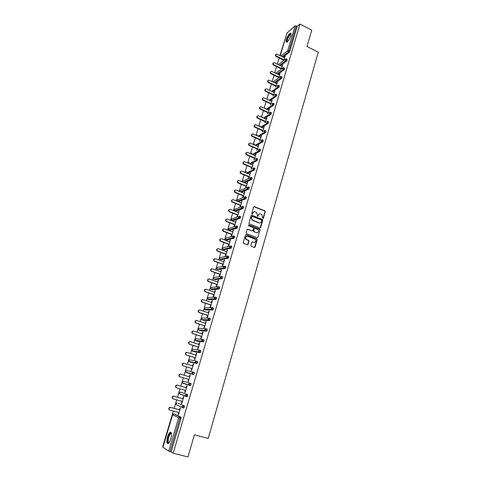 <?xml version="1.0" encoding="UTF-8"?>
<svg xmlns="http://www.w3.org/2000/svg" width="481" height="481" viewBox="0 0 481 481"><rect width="100%" height="100%" fill="white"/><g stroke="black" fill="none" stroke-linecap="round" stroke-linejoin="round"><path stroke-width="0.72" d="M262.83 218.5L263.36 218.23L265.241 211.694L264.947 210.9L254.419 206.65L253.655 207.034L251.737 213.606L252.02 214.201L252.802 213.077C253.265 211.923 254.082 211.508 255.249 211.844L256.499 212.392L257.407 214.911L257.353 216.312L257.972 216.089L258.219 215.235C258.682 214.081 259.487 213.672 260.648 214.003L261.88 214.544L262.83 218.5M262.945 218.53L264.959 211.784L264.664 210.991L253.884 206.704M252.146 214.231L252.802 213.077M257.563 216.384L258.219 215.235M170.791 438.816C171.915 434.102 171.675 431.914 170.064 432.257C169.132 432.96 168.284 434.499 167.538 436.886C166.396 441.588 166.636 443.777 168.26 443.458C169.198 442.76 170.04 441.209 170.791 438.816M290.789 35.822C291.348 33.766 291.191 32.864 290.326 33.123C288.828 34.157 287.524 36.267 286.405 39.46C285.846 41.516 286.003 42.424 286.874 42.172C288.359 41.144 289.67 39.027 290.789 35.822M250.926 245.49L251.329 246.344L254.299 247.468L255.068 247.066L257.203 239.646L256.962 238.889L246.218 234.716L245.442 235.119L243.26 242.574L243.669 243.434L247.282 244.811L248.058 244.402L248.99 241.209L248.761 240.458L246.308 239.388C245.196 237.41 245.683 236.381 247.775 236.297L255.195 239.237C256.337 241.203 255.868 242.238 253.776 242.34L252.615 241.895L251.846 242.304L250.926 245.49M299.964 24.05L311.736 30.153L306.992 46.501L318.242 52.201L208.231 438.462L194.396 434.788L187.969 456.95L173.16 453.204L299.964 24.05L297.222 26.359L296.362 25.914L288.979 50.788L289.851 51.226L297.222 26.359M259.908 227.994L260.666 227.597L262.77 220.286L262.494 219.504L251.9 215.278L251.13 215.668L248.984 223.016L249.236 223.785L259.908 227.994M259.999 229.93L257.876 237.295L257.113 237.698L246.537 233.616L246.134 232.762L247.06 229.587L247.835 229.19L252.128 230.856L252.892 230.459L253.499 228.367L253.246 227.597L248.527 225.709L248.893 224.892L259.74 229.16L259.999 229.93L257.876 237.295M248.424 189.117L248.936 188.883M287.049 32.936L295.118 25.866L296.362 25.914M286.183 35.654L279.948 55.489M173.16 453.204L171.134 451.881L168.717 451.142L162.909 447.246M163.041 446.596L162.758 446.416L173.364 411.045M174.176 408.339L176.707 399.879M177.507 397.216L180.032 388.804M180.82 386.177L183.327 377.813M184.103 375.216L186.592 366.919M187.368 364.327L189.833 356.114M190.608 353.523L193.043 345.394M193.819 342.803L196.236 334.752M197.012 332.167L199.399 324.188M200.174 321.609L202.543 313.708M203.313 311.129L205.658 303.313M206.433 300.733L208.754 292.989M209.524 290.41L211.826 282.744M212.596 280.17L214.875 272.571M215.644 270.003L217.899 262.482M218.669 259.914L220.899 252.459M221.669 249.898L223.881 242.514M224.651 239.953L226.84 232.648M227.609 230.086L229.78 222.847M230.543 220.292L232.696 213.119M233.459 210.564L235.588 203.463M236.357 200.914L238.462 193.879M239.225 191.33L241.318 184.361M242.081 181.812L244.15 174.91M244.913 172.366L246.963 165.53M247.721 162.993L249.753 156.217M250.511 153.679L252.525 146.97M253.283 144.432L255.279 137.788M256.036 135.257L258.008 128.667M258.766 126.142L260.726 119.619M261.484 117.093L263.42 110.624M264.177 108.105L266.095 101.701M266.853 99.182L268.753 92.833M269.504 90.32L271.392 84.031M272.144 81.523L274.014 75.295M274.765 72.781L276.617 66.612M277.363 64.105L279.196 57.991M284.986 56.686L284.71 56.548L285.125 56.223L283.898 60.347M284.71 56.548L284.373 57.672M283.628 60.173L283.483 60.666M174.91 414.315L181.036 417.183L181.048 418.428L179.984 418.139L170.052 451.611M171.134 451.881L181.048 418.428M289.851 51.226L289.177 52.393L283.189 57.089M178.21 403.318L184.391 405.868L184.409 407.088L183.898 408.008L183.297 407.84M182.894 407.672L182.167 407.365M179.708 392.225L179.142 392.869L179.239 393.68L179.191 392.893L180.471 392.117L187.722 394.636L187.223 396.765L186.273 396.494M180.471 392.117L186.67 394.336L186.688 395.538L186.171 396.464L185.63 396.254M182.93 381.403L182.389 382.028L182.497 382.852L182.443 382.046L183.712 381.289L191.023 383.501L191.047 384.674L190.392 385.636L183.087 383.363L182.954 382.996M184.109 383.664L183.97 383.315M193.26 372.138L191.973 372.907L192.039 373.755L192.761 374.23L193.26 372.138L194.3 372.45L194.33 373.599L193.669 374.567L186.309 372.595L193.669 374.567M187.253 372.841L187.187 372.486M196.537 361.177L197.547 361.484L197.589 362.608L196.927 363.588L189.508 361.91L196.927 363.588M190.41 362.103L190.38 361.742M199.777 350.294L200.775 350.607L200.817 351.707L200.156 352.693L193.657 351.605M193.56 351.449L193.548 351.088M202.994 339.496L203.974 339.808L204.022 340.885L203.361 341.877L196.795 341.083M196.693 340.885L196.693 340.518M206.187 328.788L207.149 329.094L207.203 330.146L206.65 331.12L199.904 330.639M209.355 318.151L210.299 318.464L210.359 319.498L209.8 320.472L202.988 320.274M212.5 307.606L213.426 307.918L213.492 308.922L212.927 309.908L206.054 309.98M215.62 297.138L216.528 297.45L216.6 298.43L216.029 299.429L209.097 299.771M218.717 286.748L219.613 287.061L219.685 288.023L219.108 289.021L212.115 289.628M221.783 276.437L222.667 276.749L222.751 277.687L222.162 278.697L215.115 279.569M224.831 266.203L225.703 266.516L225.787 267.436L225.192 268.452L218.091 269.576M227.862 256.048L228.709 256.361L228.806 257.257L228.198 258.285L221.044 259.662M230.862 245.965L231.698 246.278L231.794 247.156L231.187 248.19L223.978 249.819M233.844 235.961L234.668 236.273L234.77 237.127L234.151 238.173L226.888 240.043M236.796 226.028L237.608 226.347L237.716 227.176L237.091 228.228L229.78 230.339M239.736 216.173L240.53 216.486L240.644 217.298L240.013 218.362L232.648 220.707M242.646 206.391L243.434 206.704L243.548 207.497L242.911 208.562L235.498 211.147M245.538 196.675L246.314 196.988L246.434 197.763L245.785 198.839L238.329 201.653M248.412 187.031L249.17 187.35L249.296 188.101L248.641 189.189L241.444 192.232M251.256 177.459L252.008 177.778L252.134 178.511L251.473 179.605L244.432 182.786M254.088 167.959L254.822 168.272L254.96 168.987L254.293 170.094L247.378 173.407M256.896 158.526L257.624 158.838L257.756 159.536L257.082 160.648L250.294 164.087M259.68 149.152L260.407 149.471L260.54 150.15L259.866 151.268L253.18 154.828M262.446 139.845L263.167 140.163L263.299 140.837L262.626 141.955L256.036 145.635M265.187 130.604L265.915 130.928L266.041 131.584L265.368 132.714L258.862 136.508M267.911 121.428L268.638 121.759L268.765 122.402L268.085 123.533L261.664 127.441M270.617 112.32L271.344 112.656L271.464 113.282L270.791 114.418L264.436 118.434M273.304 103.277L274.026 103.613L274.146 104.227L273.473 105.369L267.183 109.488M275.974 94.3L276.695 94.637L276.809 95.238L276.136 96.386L269.907 100.607M278.625 85.377L279.341 85.72L279.455 86.309L278.782 87.464L272.607 91.787M281.253 76.521L281.974 76.87L282.082 77.447L281.403 78.601L275.288 83.021M283.868 67.731L284.692 68.645L284.012 69.805L277.94 74.321M286.46 58.995L287.277 59.903L286.604 61.069L280.573 65.675M281.307 69.06L282.569 64.815L281.812 66.276M281.066 68.777L280.892 69.372M278.697 77.832L279.996 73.467L279.233 74.94M278.487 77.447L278.283 78.132M276.064 86.67L277.405 82.173L276.635 83.664M275.89 86.171L275.655 86.959M273.418 95.557L274.789 90.945L274.02 92.448M273.274 94.961L273.01 95.839M270.755 104.509L272.162 99.783L271.386 101.299M270.635 103.812L270.346 104.78M268.073 113.528L269.516 108.676L268.735 110.203M267.983 112.722L267.664 113.787M265.368 122.607L266.853 117.635L266.059 119.174M265.314 121.693L264.965 122.859M262.65 131.752L264.165 126.653L263.372 128.211M262.62 130.73L262.247 131.992M259.908 140.963L261.46 135.738L260.666 137.307M259.914 139.833L259.506 141.192M257.149 150.24L258.736 144.889L257.936 146.471M257.185 148.996L256.746 150.457M254.365 159.584L255.994 154.1L255.189 155.694M254.437 158.225L253.968 159.788M251.563 168.993L253.234 163.384L252.423 164.989M251.665 167.526L251.172 169.186M248.749 178.451L250.451 172.733L249.633 174.35M248.881 176.888L248.358 178.631M245.935 187.909L247.649 182.143L246.825 183.778M246.074 186.315L245.544 188.077M243.103 197.432L244.829 191.624L243.999 193.272M243.242 195.815L242.713 197.589M240.247 207.028L241.985 201.178L241.149 202.838M240.392 205.387L239.863 207.173M237.367 216.69L239.123 210.798L238.281 212.476M237.524 215.025L236.989 216.823M234.632 224.729L234.097 226.545L234.475 226.425L236.237 220.49L235.395 222.18M231.722 234.512L231.181 236.333L231.553 236.231L233.333 230.255L232.485 231.956M228.788 244.36L228.241 246.2L228.613 246.11L230.405 240.085L229.551 241.805M225.836 254.287L225.282 256.139L225.655 256.06L227.459 249.994L226.599 251.725M222.859 264.285L222.3 266.149L222.667 266.089L224.489 259.974L223.623 261.724M219.859 274.356L219.3 276.238L219.661 276.184L221.494 270.027L221.128 270.088L220.623 271.789M216.835 284.505L216.276 286.399L216.636 286.363L218.482 280.158L218.115 280.201L217.604 281.938M213.792 294.727L213.227 296.639L213.582 296.615L215.446 290.362L215.085 290.392L214.556 292.159M210.726 305.026L210.155 306.95L210.51 306.944L212.386 300.643L212.025 300.661L211.49 302.453M207.636 315.41L207.058 317.346L207.413 317.352L209.301 311.003L208.946 311.009L208.405 312.83M204.521 325.865L203.944 327.82L204.293 327.838L206.193 321.44L205.844 321.428L205.291 323.286M201.383 336.399L200.799 338.371L201.148 338.408L203.066 331.962L202.717 331.932L202.152 333.82M198.226 347.017L197.637 349.002L197.98 349.056L199.91 342.562L199.567 342.514L198.996 344.438M195.039 357.72L194.444 359.716L194.787 359.782L196.729 353.24L196.392 353.18L195.809 355.134M191.829 368.5L191.228 370.514L191.564 370.598L193.53 364.003L193.188 363.931L192.598 365.909M188.594 379.365L187.987 381.391L188.324 381.493L190.302 374.849L189.965 374.759L189.364 376.773M185.329 390.332L184.728 392.358L185.053 392.472L187.049 385.774L186.718 385.672L186.111 387.71M182.04 401.382L181.433 403.409L181.764 403.541L183.772 396.789L183.441 396.669L182.828 398.725M178.722 412.524L178.12 414.544L178.445 414.694L180.465 407.894L180.141 407.756L179.527 409.824M255.597 154.311L255.898 154.443M252.838 163.582L253.138 163.708M250.06 172.919L250.36 173.046M247.264 182.317L247.565 182.443M244.444 191.793L244.745 191.913M241.6 201.329L241.907 201.449M238.738 210.937L239.045 211.057M235.858 220.617L236.165 220.737M232.954 230.363L233.267 230.483M230.032 240.187L230.345 240.302M227.086 250.078L227.399 250.192M224.122 260.047L224.435 260.161M221.128 270.088L221.446 270.202M218.115 280.201L218.434 280.315M215.085 290.392L215.404 290.506M212.025 300.661L212.349 300.769M208.946 311.009L209.271 311.117M205.844 321.428L206.169 321.536M202.717 331.932L203.042 332.04M199.567 342.514L199.892 342.622M196.392 353.18L196.717 353.282M193.188 363.931L193.518 364.027M189.965 374.759L190.302 374.855M187.987 381.391L188.324 381.493M184.728 392.358L185.059 392.454M181.433 403.409L181.776 403.505M178.12 414.544L178.457 414.64M259.283 214.003L257.942 215.326M253.848 211.85L252.531 213.167M260.119 228.03L262.488 220.37L262.211 219.589L251.377 215.326M261.766 220.641L261.484 220.051L252.291 216.402L251.749 216.672L251.491 217.574L252.339 220.064L259.079 222.787C260.239 223.112 261.051 222.697 261.508 221.543L261.766 220.641M260.113 222.883L258.802 222.871L252.068 220.148L251.214 217.665L251.479 216.763M257.311 237.734L257.6 237.361M252.345 230.898L247.336 229.227M259.716 230.008L259.313 229.154L248.503 224.946M256.559 232.582C258.676 232.461 259.127 231.421 257.918 229.461L255.086 228.289L254.323 228.685L253.715 230.778L254.118 231.632L256.283 232.654L257.359 232.666M254.593 228.325L254.323 228.685M256.283 232.654L253.685 231.62L253.439 230.856L254.046 228.764M254.533 242.43L252.146 241.925M246.693 236.285C245.214 236.977 244.991 238.035 246.038 239.454L246.795 239.67M247.481 244.847L248.713 241.276L248.491 240.524L246.525 239.736M254.485 247.511L256.926 239.712L256.686 238.955L245.725 234.752M284.656 57.81L276.581 53.98C275.547 54.491 275.523 55.207 276.515 56.133L276.106 56.463C275.192 55.706 275.132 55.002 275.926 54.365M276.106 56.463L283.91 60.311M276.515 56.133L284.049 59.848M282.094 66.414L274.02 62.608C272.943 63.101 272.907 63.823 273.911 64.779L273.503 65.097C272.583 64.334 272.529 63.63 273.334 62.987M273.503 65.097L281.349 68.915M273.911 64.779L281.481 68.464M279.515 75.078L271.446 71.296C270.322 71.771 270.268 72.499 271.296 73.479L270.887 73.785C269.961 73.022 269.907 72.312 270.725 71.663M270.887 73.785L278.77 77.585M271.296 73.479L278.902 77.14M276.918 83.802L268.849 80.05C267.683 80.501 267.616 81.235 268.657 82.239L268.254 82.54C267.316 81.77 267.268 81.055 268.097 80.405M268.254 82.54L276.172 86.309M268.657 82.239L276.298 85.877M274.302 92.586L266.24 88.859C265.025 89.292 264.947 90.025 265.999 91.065L265.596 91.354C264.652 90.578 264.604 89.857 265.452 89.201M265.596 91.354L273.557 95.094M265.999 91.065L273.683 94.679M271.675 101.431L263.612 97.739C262.355 98.142 262.259 98.882 263.323 99.952L262.927 100.228C261.971 99.447 261.929 98.725 262.788 98.064M262.927 100.228L270.923 103.944M263.323 99.952L271.043 103.535M287.385 41.829L287.121 41.811C285.648 41.378 289.568 33.171 290.909 33.917L291.119 34.139M290.975 33.953L291.095 34.379L290.674 34.379C289.099 34.909 286.327 41.342 287.53 41.655L287.56 41.667M291.005 33.297L290.74 33.369C288.961 33.971 285.678 41.113 286.664 42.232M168.897 442.851L167.707 441.823C167.178 438.973 169.655 432.407 171.032 433.014L171.44 433.387M171.47 433.585L170.743 433.591C169.017 435.521 168.164 438.197 168.188 441.624L169.023 442.688M170.989 432.269L170.587 432.431C168.452 434.824 167.394 438.143 167.418 442.388L167.941 443.608M269.023 110.335L260.973 106.68C259.662 107.053 259.548 107.792 260.63 108.898L260.233 109.163C259.271 108.375 259.235 107.654 260.107 106.986M260.233 109.163L268.272 112.855M260.63 108.898L268.392 112.458M266.354 119.306L258.309 115.687C256.95 116.029 256.818 116.769 257.918 117.911L257.521 118.164C256.553 117.37 256.517 116.642 257.413 115.975M257.521 118.164L265.602 121.825M257.918 117.911L265.716 121.44M263.666 128.337L255.633 124.753C254.227 125.066 254.076 125.812 255.183 126.984L254.792 127.231C253.812 126.425 253.782 125.691 254.696 125.024M254.792 127.231L262.915 130.862M255.183 126.984L263.023 130.489M260.955 137.434L252.934 133.892C251.479 134.169 251.31 134.914 252.435 136.123L252.044 136.357C251.058 135.546 251.028 134.806 251.96 134.133M252.044 136.357L260.203 139.959M252.435 136.123L260.311 139.604M258.231 146.597L250.222 143.104C248.713 143.338 248.527 144.078 249.663 145.328L249.272 145.551C248.274 144.733 248.256 143.987 249.206 143.314M249.272 145.551L257.479 149.122M249.663 145.328L257.582 148.779M255.483 155.826L247.487 152.375C245.929 152.567 245.725 153.313 246.873 154.599L246.482 154.81C245.478 153.986 245.46 153.229 246.434 152.555M246.482 154.81L254.732 158.357M246.873 154.599L254.828 158.021M252.717 165.115L244.727 161.718C243.133 161.863 242.905 162.602 244.041 163.931L243.657 164.129C242.658 163.287 242.652 162.53 243.645 161.863M243.657 164.129L244.059 163.937L252.062 167.328M243.675 164.135L251.966 167.653M249.934 174.477L241.901 171.104C240.326 171.236 240.079 171.97 241.161 173.31L240.777 173.497C239.815 172.631 239.839 171.879 240.837 171.236M240.849 173.527L249.176 177.014M241.228 173.34L249.272 176.707M247.126 183.904L239.057 180.561C237.494 180.676 237.229 181.403 238.257 182.756L237.879 182.936C236.953 182.04 237.001 181.289 238.011 180.682M237.999 182.99L246.374 186.442M238.378 182.816L246.458 186.147M244.3 193.398L236.189 190.091C234.644 190.181 234.361 190.915 235.335 192.274L234.956 192.436C234.073 191.516 234.145 190.771 235.167 190.193M246.176 198.376L245.617 198.593M235.125 192.52L243.548 195.941M235.504 192.358L243.626 195.659M241.456 202.964L233.297 199.681C231.776 199.765 231.475 200.487 232.389 201.858L232.016 202.008C231.175 201.064 231.271 200.318 232.305 199.777M243.374 207.948L242.779 208.165M232.233 202.122L240.698 205.507M232.612 201.972L240.777 205.243M238.588 212.596L230.387 209.349C228.884 209.415 228.565 210.137 229.431 211.508L229.058 211.646C228.259 210.678 228.379 209.938 229.419 209.427M229.323 211.79L237.83 215.145M229.696 211.652L237.909 214.893M235.702 222.3L227.459 219.083C225.974 219.144 225.637 219.853 226.449 221.23L226.082 221.356C225.318 220.364 225.463 219.631 226.521 219.15M226.389 221.531L234.944 224.849M226.755 221.404L235.011 224.609M232.792 232.076L224.501 228.896C223.04 228.938 222.685 229.647 223.449 231.024L223.082 231.133C222.354 230.122 222.529 229.395 223.599 228.944M223.431 231.343L232.034 234.626M223.797 231.229L232.101 234.403M229.864 241.919L221.531 238.774C220.082 238.81 219.715 239.514 220.424 240.885L220.821 241.131L220.064 240.987C219.378 239.953 219.576 239.225 220.659 238.81M220.454 241.228L229.1 244.48M220.821 241.131L229.16 244.27M226.906 251.84L218.53 248.731C217.099 248.755 216.721 249.453 217.388 250.823L217.815 251.1L217.454 251.184L217.027 250.908C216.378 249.855 216.6 249.134 217.701 248.749M217.454 251.184L226.148 254.401M217.815 251.1L226.202 254.208M223.936 261.838L215.512 258.76C214.099 258.772 213.702 259.469 214.322 260.834L214.791 261.147L213.967 260.906C213.354 259.83 213.606 259.115 214.718 258.766M214.436 261.219L223.172 264.4M214.791 261.147L223.226 264.219M220.935 271.903L212.47 268.861C211.075 268.873 210.666 269.558 211.243 270.923L211.748 271.272L210.888 270.983C210.311 269.883 210.588 269.174 211.724 268.855M211.387 271.326L220.172 274.471M211.748 271.272L220.226 274.302M217.917 282.046L209.403 279.04C208.026 279.046 207.606 279.726 208.141 281.09L208.676 281.469L208.321 281.511L207.786 281.132C207.245 280.008 207.551 279.305 208.706 279.022M208.321 281.511L217.153 284.614M208.676 281.469L217.202 284.463M214.875 292.268L206.319 289.297C204.954 289.297 204.521 289.977 205.014 291.33L205.579 291.745L204.665 291.36C204.16 290.205 204.497 289.508 205.664 289.267M205.231 291.769L214.111 294.835M205.579 291.745L214.153 294.703M211.814 302.567L203.204 299.633C201.858 299.627 201.413 300.3 201.87 301.653L202.465 302.092L202.116 302.11L201.527 301.665C201.052 300.487 201.413 299.795 202.603 299.597M202.116 302.11L211.045 305.134M202.465 302.092L211.081 305.02M208.724 312.939L200.072 310.047C198.737 310.035 198.28 310.702 198.707 312.049L199.326 312.524L198.364 312.049C197.925 310.84 198.31 310.161 199.525 309.998M198.984 312.524L207.96 315.512M199.326 312.524L207.99 315.41M205.615 323.394L196.915 320.538C195.593 320.526 195.124 321.188 195.514 322.529L196.158 323.04L195.178 322.517C194.775 321.278 195.19 320.599 196.422 320.484M195.821 323.022L204.846 325.968M196.158 323.04L204.876 325.884M202.483 333.928L193.729 331.108C192.418 331.096 191.943 331.758 192.304 333.092L192.971 333.628L191.967 333.062C191.6 331.794 192.045 331.12 193.296 331.054M192.634 333.598L201.713 336.508M192.971 333.628L201.731 336.435M199.32 344.54L190.524 341.763C189.225 341.744 188.738 342.406 189.069 343.735L189.424 344.258L188.738 343.687C188.402 342.388 188.877 341.726 190.151 341.708M189.424 344.258L198.551 347.12M189.761 344.3L198.569 347.066M196.14 355.237L187.289 352.501C186.003 352.483 185.51 353.138 185.81 354.461L186.52 355.056L185.48 354.401C185.179 353.078 185.672 352.423 186.959 352.441M186.189 354.996L195.37 357.822M186.52 355.056L195.382 357.78M192.929 366.011L184.031 363.317C182.756 363.299 182.257 363.955 182.527 365.271L182.93 365.819L182.203 365.193C181.932 363.877 182.431 363.227 183.706 363.245M182.93 365.819L192.16 368.596M183.255 365.897L192.166 368.578M179.647 376.725L178.902 376.076C178.655 374.765 179.16 374.116 180.429 374.128L180.748 374.218C179.485 374.206 178.974 374.855 179.221 376.166L179.966 376.821L188.931 379.461L179.966 376.821M180.748 374.218L189.7 376.876M176.545 387.788L175.571 387.037C175.349 385.732 175.866 385.089 177.122 385.101L186.448 387.806L177.441 385.209C176.184 385.191 175.667 385.84 175.89 387.151L176.653 387.824L185.666 390.428M172.998 398.797L172.222 398.094C172.018 396.789 172.541 396.146 173.791 396.158L183.165 398.821M173.791 396.158L174.11 396.284C172.859 396.266 172.336 396.915 172.535 398.22L173.316 398.923L182.377 401.479M174.11 396.284L183.159 398.851M169.619 409.956L168.843 409.235C168.663 407.936 169.192 407.293 170.436 407.305L179.864 409.914M170.436 407.305L170.749 407.443C169.504 407.431 168.975 408.074 169.156 409.373L169.949 410.107L179.064 412.614M170.749 407.443L179.852 409.968M287.133 32.642L280.249 55.634M281.036 56.024L287.728 50.721L295.118 25.866M289.177 52.393L288.305 51.96L287.728 50.721L288.979 50.788L288.305 51.96L282.329 56.662M168.717 451.142L178.655 417.712L172.619 414.838L162.885 447.312M174.946 414.321L173.906 414.039L172.631 414.802M173.869 414.033L179.978 416.889L179.984 418.139L178.655 417.712L179.978 416.889L181.036 417.183M286.604 61.069L285.726 60.636L286.405 59.47L286.297 58.916L285.81 58.874L285.155 59.397L285.726 60.636L279.714 65.254M284.012 69.805L283.135 69.378L277.074 73.9M281.403 78.601L280.519 78.181L274.41 82.606M278.782 87.464L277.892 87.043L271.729 91.372M276.136 96.386L275.24 95.966L269.029 100.198M273.473 105.369L272.571 104.954L266.3 109.085M270.791 114.418L269.883 114.003L263.546 118.031M268.085 123.533L267.177 123.124L260.768 127.038M265.368 132.714L264.454 132.305L257.966 136.111M262.626 141.955L261.706 141.552L255.134 145.244M259.866 151.268L258.94 150.866L252.278 154.437M257.082 160.648L256.157 160.251L249.386 163.696M246.434 173.01L253.355 169.703L254.028 168.59L253.896 167.875L252.747 168.416L253.319 169.685L254.293 170.094L253.355 169.703L246.464 173.022M242.658 182.052L242.592 181.307L249.928 177.91M251.461 179.611L250.529 179.221L243.512 182.407M240.007 191.648L239.785 190.662L247.096 187.446M248.623 189.195L247.679 188.811L240.524 191.859M237.151 199.741L236.886 200.15L237.416 201.268L236.965 200.084L244.246 197.054M245.761 198.851L244.811 198.467L237.56 201.341L238.486 201.713M234.319 209.223L234.049 209.638L234.536 210.738L234.121 209.578L241.378 206.734M242.875 208.58L241.925 208.201L234.722 210.84L235.654 211.207M231.463 218.771L231.181 219.198L231.638 220.28L231.253 219.138L238.492 216.48M239.971 218.38L239.015 218.001L231.86 220.4L232.792 220.767M229.491 228.192L228.301 228.818L228.722 229.888L228.373 228.764L235.594 226.298M237.043 228.247L236.081 227.874L228.974 230.032L229.918 230.393M225.691 238.071L225.397 238.516L225.787 239.562L225.463 238.462L226.629 237.867L232.678 236.189M234.097 238.191L233.129 237.824L226.07 239.736L227.02 240.091M222.775 247.829L222.469 248.28L222.829 249.308L222.535 248.232L223.713 247.625L229.744 246.158M231.127 248.214L230.152 247.847L223.148 249.507L224.098 249.861M219.835 257.654L219.522 258.117L219.853 259.127L219.589 258.075L220.767 257.455L226.791 256.199M228.132 258.309L227.158 257.948L220.202 259.355L221.158 259.704M216.877 267.556L216.552 268.025L216.859 269.023L216.618 267.989L217.803 267.358L223.827 266.318M225.12 268.476L224.134 268.121L217.232 269.27L218.194 269.613M213.901 277.525L213.558 278.006L213.841 278.986L213.624 277.976L214.821 277.333L220.845 276.509M222.084 278.727L221.092 278.373L214.243 279.257L215.211 279.599M210.9 287.572L210.546 288.065L210.804 289.021L210.612 288.035L211.814 287.379L217.845 286.79M219.023 289.051L218.025 288.702L211.231 289.321L212.205 289.658M207.882 297.691L207.509 298.196L207.75 299.134L207.576 298.172L208.784 297.505L214.833 297.15M215.939 299.459L214.935 299.116L208.195 299.459L209.175 299.795M204.84 307.882L204.455 308.399L204.672 309.325L204.515 308.381L205.73 307.708L211.796 307.593M212.83 309.938L211.82 309.602L205.14 309.674L206.121 310.005M201.773 318.151L201.371 318.681L201.569 319.588L201.431 318.669L202.657 317.983L208.748 318.121M209.698 320.502L203.048 320.292M198.689 328.499L198.268 329.04L198.449 329.936L198.328 329.034L199.555 328.337L205.676 328.739M206.541 331.15L199.952 330.657M195.581 338.919L195.142 339.478L195.304 340.356L195.196 339.472L196.434 338.762L202.585 339.442M203.361 341.877L196.831 341.095M192.448 349.422L191.991 349.994L192.135 350.859L192.045 349.994L193.29 349.272L199.477 350.24M200.156 352.693L193.687 351.617M189.298 359.998L188.811 360.594L188.949 361.441L188.871 360.6L190.121 359.866L196.338 361.135M186.123 370.659L185.612 371.266L185.732 372.108L185.666 371.278L186.929 370.532L193.182 372.12M183.712 381.289L191.023 383.501M185.9 396.44L179.239 393.68L185.413 395.947L185.365 395.129L186.67 394.336L187.722 394.636M187.085 396.789L186.045 396.494M178.235 403.325L184.391 405.868M183.748 408.032L182.72 407.75M283.808 68.218L283.7 67.647L283.249 67.599L282.557 68.134L283.135 69.378L283.808 68.218M281.199 77.02L280.67 76.389L279.942 76.93L280.519 78.181L281.199 77.02M278.565 85.889L278.072 85.245L277.309 85.786L277.892 87.043L278.565 85.889M275.914 94.817L275.463 94.162L274.657 94.709L275.24 95.966L275.914 94.817M273.244 103.812L272.835 103.144L271.987 103.692L272.571 104.954L273.244 103.812M264.664 108.333L265.139 108.237M270.562 112.867L270.19 112.193L269.294 112.74L269.883 114.003L270.562 112.867M261.88 117.274L262.524 117.081M267.851 121.988L267.526 121.302L266.588 121.855L267.177 123.124L267.851 121.988M259.115 126.299L259.89 125.986M265.127 131.175L264.839 130.483L263.859 131.036L264.454 132.305L265.127 131.175M256.355 135.395L257.245 134.951M262.379 140.428L262.139 139.73L261.111 140.278L261.706 141.552L262.379 140.428M253.595 144.571L254.575 143.987M259.614 149.747L259.421 149.05L258.345 149.591L258.94 150.866L259.614 149.747M250.848 153.824L251.894 153.084M256.83 159.139L256.68 158.435L255.555 158.97L256.157 160.251L256.83 159.139M248.1 163.149L249.194 162.247M245.37 172.559L245.376 172.012L246.476 171.476L245.298 172.096L245.274 172.523M251.196 178.12L251.07 177.381L249.922 177.934L250.457 179.185L251.196 178.12M248.352 187.71L248.226 186.959L247.072 187.518L247.571 188.756L248.352 187.71M245.484 197.378L245.364 196.603L244.204 197.174L244.661 198.388L245.484 197.378M237.392 201.256L244.661 198.388L245.785 198.839M242.598 207.113L242.484 206.319L241.312 206.902L241.739 208.099L242.598 207.113M234.56 210.756L241.739 208.099L242.911 208.562M239.682 216.925L239.574 216.113L238.396 216.703L239.015 218.001L239.682 216.925M231.704 220.322L238.792 217.875L240.013 218.362M236.754 226.804L236.646 225.974L235.462 226.575L236.081 227.874L236.754 226.804M228.83 229.96L235.822 227.723L237.091 228.228M233.802 236.76L233.7 235.906L232.509 236.52L233.129 237.824L233.802 236.76M225.932 239.67L232.834 237.65L234.151 238.173M230.826 246.789L230.73 245.917L229.527 246.543L230.152 247.847L230.826 246.789M223.016 249.447L229.828 247.649L231.187 248.19M227.826 256.896L227.735 256L226.527 256.638L227.158 257.948L227.826 256.896M220.076 259.295L226.804 257.72L228.198 258.285M224.801 267.075L224.717 266.161L223.503 266.805L224.134 268.121L224.801 267.075M217.117 269.222L223.749 267.869L225.192 268.452M221.759 277.339L221.681 276.395L220.46 277.056L221.092 278.373L221.759 277.339M214.141 279.214L220.683 278.09L222.162 278.697M218.693 287.674L218.621 286.712L217.388 287.379L218.025 288.702L218.693 287.674M211.135 289.285L210.804 289.021L217.592 288.396L219.108 289.021M215.602 298.088L215.53 297.108L214.298 297.787L214.935 299.116L215.602 298.088M208.111 299.429L207.75 299.134L214.478 298.779L216.029 299.429M212.488 308.586L212.422 307.581L211.183 308.273L211.82 309.602L212.488 308.586M205.068 309.644L204.672 309.325L211.339 309.241L212.927 309.908M209.349 319.162L209.289 318.133L208.039 318.837L208.688 320.172L209.349 319.162M201.996 319.943L201.569 319.588L208.183 319.787L209.8 320.472M206.187 329.822L206.133 328.77L204.876 329.485L205.525 330.82L206.187 329.822M198.906 330.315L198.449 329.936L205.002 330.411L206.65 331.12M203 340.56L202.952 339.484L201.689 340.211L202.339 341.552L203 340.56M195.791 340.764L195.304 340.356L201.798 341.119L203.475 341.847M199.789 351.383L199.747 350.282L198.473 351.028L198.569 351.912L199.128 352.369L199.789 351.383M192.653 351.292L192.135 350.859L198.569 351.912L200.276 352.657M196.555 362.295L196.519 361.171L195.232 361.922L195.316 362.788L195.893 363.269L196.555 362.295M189.49 361.904L188.949 361.441L195.316 362.788L197.054 363.558M193.801 374.537L185.732 372.108L186.309 372.595M190.001 384.367L189.977 383.195L188.678 383.976L188.738 384.806L189.346 385.329L190.001 384.367M190.524 385.606L182.497 382.852L183.087 383.363M179.708 393.855L179.84 394.216M185.413 395.947L186.171 396.464L185.413 395.947M183.351 406.794L183.339 405.567L182.022 406.379L182.058 407.173L182.69 407.738L183.351 406.794M176.467 403.132L175.866 403.793L175.956 404.593L175.92 403.824L177.176 403.03M176.443 404.804L183.898 408.008M177.122 385.101L177.441 385.209M290.777 33.351L290.326 33.123M287.043 32.774L280.201 55.61M173.202 414.117L172.571 414.802L162.843 447.264M285.161 59.373L278.385 64.604M282.557 68.116L275.727 73.25M279.942 76.918L273.052 81.956M242.767 180.982L242.562 182.01M243.44 182.377L250.457 179.185L251.473 179.605M239.971 190.326L239.917 191.612M240.404 191.805L247.571 188.756L248.641 189.189M187.223 396.765L186.171 396.464M291.077 34.584L290.674 34.379M171.266 433.471L171.032 433.014M171.489 433.79L170.743 433.591M241.161 173.31L240.777 173.497M238.257 182.756L237.879 182.936M235.335 192.274L234.956 192.436M232.389 201.858L232.016 202.008M229.431 211.508L229.058 211.646M226.449 221.23L226.082 221.356M223.449 231.024L223.082 231.133M220.424 240.885L220.064 240.987M217.388 250.823L217.027 250.908M214.322 260.834L213.967 260.906M211.243 270.923L210.888 270.983M208.141 281.09L207.786 281.132M205.014 291.33L204.665 291.36M201.87 301.653L201.527 301.665M198.707 312.049L198.364 312.049M195.514 322.529L195.178 322.517M192.304 333.092L191.967 333.062M189.069 343.735L188.738 343.687M185.81 354.461L185.48 354.401M182.527 365.271L182.203 365.193M179.221 376.166L178.902 376.076M175.89 387.151L175.571 387.037M172.535 398.22L172.222 398.094M169.156 409.373L168.843 409.235"/></g></svg>
